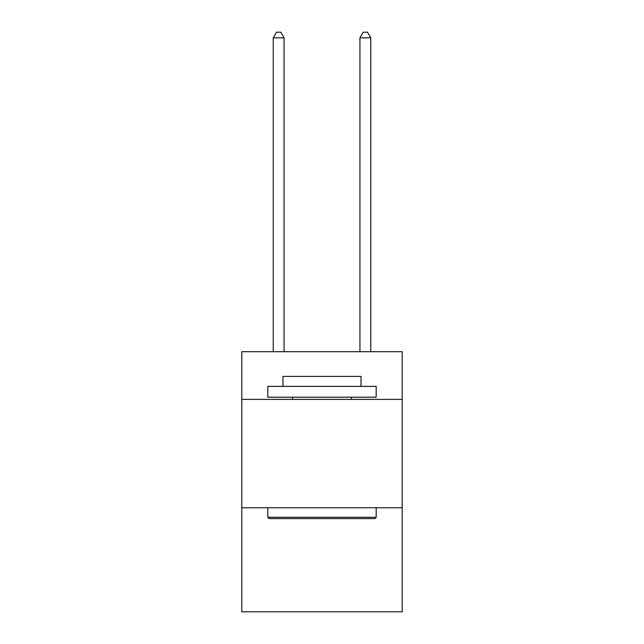 <?xml version="1.0" encoding="UTF-8"?>
<svg xmlns="http://www.w3.org/2000/svg" width="644" height="644" viewBox="0 0 644 644"><rect width="100%" height="100%" fill="white"/><g stroke="black" fill="none" stroke-linecap="round" stroke-linejoin="round"><path stroke-width="0.97" d="M402.202 399.385L402.202 351.696L241.798 351.696L241.798 399.385L402.202 399.385L402.202 611.8L241.798 611.8L241.798 399.385M402.202 507.762L241.798 507.762M269.112 518.597L267.815 517.293L376.185 517.293L374.889 518.597L269.112 518.597M376.185 386.376L376.185 397.211L267.815 397.211L267.815 386.376L376.185 386.376M282.982 386.376L282.982 376.402L361.018 376.402L361.018 386.376M376.185 507.762L376.185 517.293M267.815 507.762L267.815 517.293M351.479 397.211L351.479 399.385M292.521 397.211L292.521 399.385M284.068 351.696L284.068 37.835L273.233 37.835L273.233 351.696M273.233 37.835L276.485 32.2L280.816 32.2L284.068 37.835M370.767 351.696L370.767 37.835L359.932 37.835L359.932 351.696M359.932 37.835L363.184 32.2L367.515 32.2L370.767 37.835"/></g></svg>
